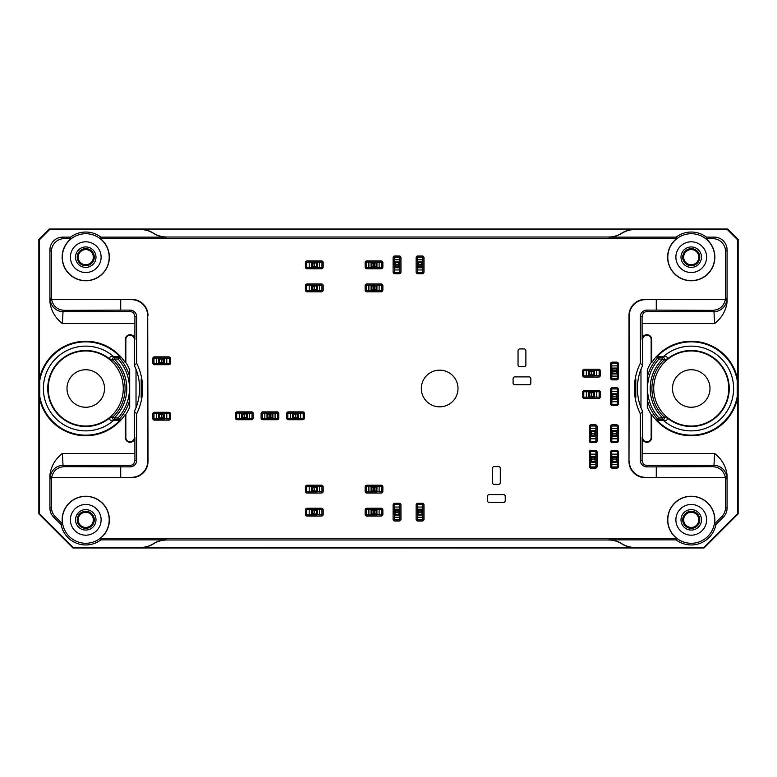 <?xml version="1.0" encoding="UTF-8"?>
<svg xmlns="http://www.w3.org/2000/svg" width="777" height="777" viewBox="0 0 777 777"><rect width="100%" height="100%" fill="white"/><g stroke="black" fill="none" stroke-linecap="round" stroke-linejoin="round"><path stroke-width="1.17" d="M72.96 547.979L38.85 513.859L38.85 239.345L49.174 229.021L727.826 229.021L738.15 239.345L738.15 513.859L704.04 547.979L72.96 547.979L73.174 547.464L39.355 513.655L39.355 397.406A47.242 47.242 0 0 0 125.33 414.296L125.845 414.452L125.845 437.538A4.254 4.254 0 0 0 130.099 441.792A4.254 4.254 0 0 0 134.353 437.538L134.353 411.47L136.674 413.782L136.674 460.305A6.575 6.575 0 0 1 130.099 466.88L64.306 466.647C57.333 467.171 53.098 470.823 51.583 477.612L131.517 477.331A16.21 16.2 45 0 0 147.717 461.13L147.717 315.87A16.21 16.2 -45 0 0 131.517 299.669L51.583 299.388A12.801 12.791 -45 0 1 51.457 297.62L51.457 251.437A12.801 12.791 -135 0 1 64.238 238.646L71.115 238.646A23.611 23.611 0 0 0 68.425 273.203A23.611 23.611 0 0 0 103.088 273.203A23.611 23.611 0 0 0 100.388 238.646L100.913 237.131L166.657 237.131C161.917 237.102 157.527 235.839 153.487 233.333L153.438 233.149C157.197 235.596 161.587 236.888 166.599 237.014L608.634 237.014C613.354 236.985 617.734 235.693 621.775 233.149L621.765 233.333C625.796 230.827 630.186 229.555 634.926 229.536L727.321 229.536L737.645 239.85L737.645 379.594A47.242 47.242 0 0 0 651.67 362.704L651.67 339.462L651.155 339.462A4.254 4.254 0 0 0 646.901 335.208A4.254 4.254 0 0 0 642.647 339.462L642.647 365.53A53.749 53.749 0 0 0 640.976 369.463L640.976 407.77A53.846 53.846 0 0 1 640.976 369.23M640.976 407.77L640.976 407.536A53.749 53.749 0 0 0 642.647 411.47L642.647 437.538A4.254 4.254 0 0 0 646.901 441.792A4.254 4.254 0 0 0 651.155 437.538L651.155 414.452A47.756 47.756 0 0 1 647.309 407.206L647.309 369.794L647.309 407.206M642.647 365.53L640.326 363.218A56.847 56.847 0 0 0 640.326 413.782L642.647 411.47M635.809 378.972A56.245 56.245 0 0 0 635.809 398.028L635.809 378.972M134.353 411.47A53.749 53.749 0 0 0 136.024 407.536L136.024 369.23A53.846 53.846 0 0 1 136.024 407.77M136.024 369.23L136.024 369.463A53.749 53.749 0 0 0 134.353 365.53L134.353 339.462A4.254 4.254 0 0 0 130.099 335.208A4.254 4.254 0 0 0 125.845 339.462L125.845 362.548A47.756 47.756 0 0 1 129.691 369.794L129.691 407.206L129.691 369.794M136.674 413.782A56.847 56.847 0 0 0 136.674 363.218L134.353 365.53M141.191 398.028A56.245 56.245 0 0 0 141.191 378.972L141.191 398.028M640.976 407.536L640.976 369.463M651.155 339.462L651.155 362.548A47.756 47.756 0 0 0 647.309 369.794M136.024 369.463L136.024 407.536M125.845 414.452A47.756 47.756 0 0 0 129.691 407.206M683.663 519.832A7.576 7.576 0 0 1 691.248 512.257A7.576 7.576 0 0 1 698.824 519.832A7.576 7.576 0 0 1 691.248 527.408A7.576 7.576 0 0 1 683.663 519.832M78.176 519.832A7.576 7.576 0 0 1 85.752 512.257A7.576 7.576 0 0 1 93.337 519.832A7.576 7.576 0 0 1 85.752 527.408A7.576 7.576 0 0 1 78.176 519.832M78.176 257.168A7.576 7.576 0 0 1 85.752 249.592A7.576 7.576 0 0 1 93.337 257.168A7.576 7.576 0 0 1 85.752 264.743A7.576 7.576 0 0 1 78.176 257.168M683.663 257.168A7.576 7.576 0 0 1 691.248 249.592A7.576 7.576 0 0 1 698.824 257.168A7.576 7.576 0 0 1 691.248 264.743A7.576 7.576 0 0 1 683.663 257.168M691.248 528.36A8.528 8.528 0 0 1 682.721 519.832A8.528 8.528 0 0 1 691.248 511.305A8.528 8.528 0 0 1 699.776 519.832A8.528 8.528 0 0 1 691.248 528.36M85.752 528.36A8.528 8.528 0 0 1 77.224 519.832A8.528 8.528 0 0 1 85.752 511.305A8.528 8.528 0 0 1 94.279 519.832A8.528 8.528 0 0 1 85.752 528.36M85.752 265.695A8.528 8.528 0 0 1 77.224 257.168A8.528 8.528 0 0 1 85.752 248.64A8.528 8.528 0 0 1 94.279 257.168A8.528 8.528 0 0 1 85.752 265.695M129.545 400.631A45.435 45.435 0 0 1 119.337 419.104L118.075 417.958L114.326 417.958A41.035 41.035 0 0 0 114.326 359.042L113.141 360.266L110.247 359.45C109.314 357.779 109.742 356.789 111.529 356.497L114.326 357.342L114.326 359.042L118.075 359.042L118.075 357.342A1.709 1.709 48.2 0 1 119.337 357.896L118.075 359.042A43.726 43.726 0 0 1 118.075 417.958L118.075 419.658A1.709 1.709 131.8 0 0 119.337 419.104L120.25 419.92L118.988 420.483L118.075 419.658L114.326 419.658L111.529 420.503C109.742 420.211 109.314 419.221 110.247 417.55L113.141 416.734L114.326 417.958L114.326 419.658A1.709 1.7 -107.4 0 1 113.141 416.734A39.336 39.336 0 0 0 113.141 360.266A1.709 1.7 -72.6 0 1 114.326 357.342L118.075 357.342L118.988 356.517L111.529 356.497M123.281 388.5A37.519 37.519 0 0 0 66.997 356.002A37.519 37.519 0 0 0 66.997 420.998A37.519 37.519 0 0 0 123.281 388.5M110.247 417.55A37.995 37.995 0 0 1 58.139 414.597A37.995 37.995 0 0 1 58.139 362.403A37.995 37.995 0 0 1 110.247 359.45M691.248 265.695A8.528 8.528 0 0 1 682.721 257.168A8.528 8.528 0 0 1 691.248 248.64A8.528 8.528 0 0 1 699.776 257.168A8.528 8.528 0 0 1 691.248 265.695M662.674 357.342L665.471 356.497C667.258 356.789 667.686 357.779 666.753 359.45L663.859 360.266L662.674 359.042L662.674 357.342A1.709 1.7 72.6 0 1 663.859 360.266A39.336 39.336 0 0 0 663.859 416.734L666.753 417.55C667.686 419.221 667.258 420.211 665.471 420.503L662.674 419.658L662.674 417.958L658.925 417.958L658.925 419.658A1.709 1.709 -131.8 0 1 657.663 419.104L658.925 417.958A43.726 43.726 0 0 1 658.925 359.042L658.925 357.342A1.709 1.709 -48.2 0 0 657.663 357.896L656.75 357.08L658.012 356.517L658.925 357.342L662.674 357.342M728.768 388.5A37.519 37.519 0 0 0 672.484 356.002A37.519 37.519 0 0 0 672.484 420.998A37.519 37.519 0 0 0 728.768 388.5M666.753 359.45A37.995 37.995 0 0 1 729.234 388.5A37.995 37.995 0 0 1 666.753 417.55M104.516 388.5A18.765 18.765 0 0 0 76.369 372.251A18.765 18.765 0 0 0 76.369 404.749A18.765 18.765 0 0 0 104.516 388.5M710.003 388.5A18.765 18.765 0 0 0 681.866 372.251A18.765 18.765 0 0 0 681.866 404.749A18.765 18.765 0 0 0 710.003 388.5M113.549 356.517A42.366 42.366 0 0 0 55.109 359.246A42.366 42.366 0 0 0 55.109 417.754A42.366 42.366 0 0 0 113.549 420.483L111.529 420.503M113.549 420.483L118.988 420.483M647.455 376.369A45.435 45.435 0 0 1 657.663 357.896L658.925 359.042L662.674 359.042A41.035 41.035 0 0 0 662.674 417.958L663.859 416.734A1.709 1.7 107.4 0 1 662.674 419.658L658.925 419.658L658.012 420.483L663.451 420.483A42.366 42.366 0 0 0 721.891 417.754A42.366 42.366 0 0 0 721.891 359.246A42.366 42.366 0 0 0 663.451 356.517L665.471 356.497M663.451 356.517L658.012 356.517M663.451 420.483L665.471 420.503M691.248 530.069A10.237 10.237 0 0 1 682.381 514.714A10.237 10.237 0 0 1 700.106 514.714A10.237 10.237 0 0 1 691.248 530.069M658.012 420.483L656.75 419.92A46.669 46.669 0 0 0 737.256 396.28L737.256 380.72A46.669 46.669 0 0 0 656.75 357.08M85.752 530.069A10.237 10.237 0 0 1 76.894 514.714A10.237 10.237 0 0 1 94.619 514.714A10.237 10.237 0 0 1 85.752 530.069M85.752 267.405A10.237 10.237 0 0 1 76.894 252.049A10.237 10.237 0 0 1 94.619 252.049A10.237 10.237 0 0 1 85.752 267.405M118.988 356.517L120.25 357.08A46.669 46.669 0 0 0 39.744 380.72L39.744 396.28A46.669 46.669 0 0 0 120.25 419.92M691.248 267.405A10.237 10.237 0 0 1 682.381 252.049A10.237 10.237 0 0 1 700.106 252.049A10.237 10.237 0 0 1 691.248 267.405M640.326 413.782L640.326 460.305A6.575 6.575 0 0 0 646.901 466.88L646.901 465.374L713.976 465.374L714.607 453.438L642.132 453.438L642.132 437.538A4.769 4.769 0 0 0 646.901 442.298A4.769 4.769 0 0 0 651.67 437.538L651.67 414.296L651.155 414.452M640.326 460.305L642.074 460.305C642.666 463.675 644.269 465.365 646.901 465.374M675.893 519.832A15.346 15.346 0 0 1 698.921 506.536A15.346 15.346 0 0 1 698.921 533.129A15.346 15.346 0 0 1 675.893 519.832M642.074 460.305L642.132 453.438M737.256 396.28L737.645 397.406A47.242 47.242 0 0 1 651.67 414.296M738.15 513.859L737.645 513.655L703.826 547.464L704.04 547.979M140.326 547.678C145.046 547.649 149.417 546.367 153.438 543.851L153.487 543.667A24.738 24.728 90 0 1 140.326 547.464L634.867 547.678C629.875 547.562 625.514 546.28 621.775 543.851L621.765 543.667C625.796 546.173 630.186 547.445 634.926 547.464L703.826 547.464M70.406 519.832A15.346 15.346 0 0 1 93.434 506.536A15.346 15.346 0 0 1 93.434 533.129A15.346 15.346 0 0 1 70.406 519.832M39.355 513.655L38.85 513.859M39.355 397.406L39.744 396.28M125.33 414.296L125.33 437.538A4.769 4.769 0 0 0 130.099 442.298A4.769 4.769 0 0 0 134.868 437.538L134.353 437.538M140.326 547.464L73.174 547.464M134.868 437.538L134.926 460.305C134.334 463.675 132.731 465.365 130.099 465.374L63.024 465.374L62.393 453.438C55.235 459.042 51.078 466.2 49.932 474.912L50.243 478.166A12.791 12.782 135 0 1 63.024 465.374L64.306 466.647M136.674 363.218L136.674 316.695A6.575 6.575 0 0 0 130.099 310.12L130.099 311.626C132.731 311.635 134.334 313.325 134.926 316.695L134.868 339.462A4.769 4.769 0 0 0 130.099 334.702A4.769 4.769 0 0 0 125.33 339.462L125.33 362.704L125.845 362.548M70.406 257.168A15.346 15.346 0 0 1 93.434 243.871A15.346 15.346 0 0 1 93.434 270.464A15.346 15.346 0 0 1 70.406 257.168M62.393 323.562L63.024 311.626A12.791 12.782 -135 0 1 50.243 298.834L49.932 302.088C51.078 310.8 55.235 317.958 62.393 323.562L134.868 323.562M39.744 380.72L39.355 379.594A47.242 47.242 0 0 1 125.33 362.704M39.355 379.594L39.355 239.85L49.679 229.536L49.174 229.021M38.85 239.345L39.355 239.85M153.487 233.333A24.738 24.728 90 0 0 140.326 229.536L49.679 229.536M153.438 233.149C149.417 230.633 145.046 229.351 140.326 229.322L140.326 229.536M675.893 257.168A15.346 15.346 0 0 1 698.921 243.871A15.346 15.346 0 0 1 698.921 270.464A15.346 15.346 0 0 1 675.893 257.168M737.645 379.594L737.256 380.72M651.67 362.704L651.155 362.548M651.67 339.462A4.769 4.769 0 0 0 646.901 334.702A4.769 4.769 0 0 0 642.132 339.462L642.074 316.695C642.666 313.325 644.269 311.635 646.901 311.626L713.976 311.626L714.607 323.562C721.765 317.958 725.922 310.8 727.068 302.088L726.757 298.834A12.791 12.782 -45 0 1 713.976 311.626L712.694 310.353C719.667 309.829 723.902 306.177 725.417 299.388L645.483 299.669A16.21 16.2 45 0 0 629.283 315.87L628.991 315.579A16.21 16.2 45 0 1 645.192 299.378L725.427 299.378A12.801 12.791 45 0 0 725.543 297.62L726.757 298.834M640.326 363.218L640.326 316.695L642.074 316.695M621.775 233.149C625.514 230.72 629.885 229.448 634.867 229.322L140.326 229.322M727.826 229.021L727.321 229.536M737.645 239.85L738.15 239.345M737.645 397.406L737.645 513.655M656.283 299.669L656.283 310.12L646.901 310.12A6.575 6.575 0 0 0 640.326 316.695M629.283 461.13A16.21 16.2 -45 0 0 645.483 477.331L725.417 477.612L645.192 477.622A16.21 16.2 -45 0 1 628.991 461.421L629.283 315.87M656.283 477.331L656.283 466.88L646.901 466.88M712.694 466.647L713.976 465.374A12.791 12.782 -135 0 1 726.757 478.166L725.543 479.38A12.801 12.791 -45 0 0 725.427 477.622L725.417 477.612C723.902 470.823 719.667 467.171 712.694 466.647L656.283 466.88M726.757 478.166L727.068 474.912C725.922 466.2 721.765 459.042 714.607 453.438M667.793 519.832A23.456 23.456 0 0 1 693.239 496.464A23.456 23.456 0 0 1 714.354 523.815A23.456 23.456 0 0 1 689.248 543.201A23.456 23.456 0 0 1 667.793 519.832M621.765 543.667A24.738 24.728 -108.4 0 0 608.595 539.869L608.634 539.986C613.354 540.015 617.734 541.307 621.775 543.851M727.068 474.912L727.068 508.139A12.801 12.791 22.5 0 1 723.319 517.181L715.918 524.582L714.51 523.844L721.804 516.55L723.319 517.181M714.51 523.844A23.611 23.611 0 0 0 670.561 508.459A23.611 23.611 0 0 0 676.612 538.354L676.087 539.869A25.126 25.126 0 0 0 715.918 524.582M676.087 539.869L608.595 539.869M153.438 543.851C157.197 541.404 161.587 540.112 166.599 539.986L608.634 539.986M153.487 543.667C157.527 541.171 161.917 539.898 166.657 539.869L100.913 539.869L100.388 538.354L676.612 538.354M62.306 519.832A23.456 23.456 0 0 1 95.979 498.727A23.456 23.456 0 0 1 100.291 538.228A23.456 23.456 0 0 1 62.306 519.832M61.082 524.582L53.681 517.181L55.196 516.55L62.49 523.844L61.082 524.582A25.126 25.126 0 0 0 100.913 539.869M49.932 474.912L49.932 508.139A12.801 12.791 -22.5 0 0 53.681 517.181M120.717 477.331L120.717 466.88M131.517 299.669L51.583 299.388C53.098 306.177 57.333 309.829 64.306 310.353L120.717 310.12L120.717 299.669M120.717 310.12L130.099 310.12M62.306 257.168A23.456 23.456 0 0 1 100.291 238.772A23.456 23.456 0 0 1 95.979 278.273A23.456 23.456 0 0 1 62.306 257.168M608.634 237.014L608.595 237.131A24.738 24.728 -71.6 0 0 621.765 233.333M49.932 302.088L49.932 249.912A12.801 12.791 -135 0 1 62.723 237.131L70.6 237.131L71.115 238.646M100.913 237.131A25.126 25.126 0 0 0 70.6 237.131M667.793 257.168A23.456 23.456 0 0 1 705.788 238.772A23.456 23.456 0 0 1 701.466 278.273A23.456 23.456 0 0 1 667.793 257.168M608.595 237.131L676.087 237.131L676.612 238.646L100.388 238.646M676.612 238.646A23.611 23.611 0 0 0 673.912 273.203A23.611 23.611 0 0 0 708.575 273.203A23.611 23.611 0 0 0 705.885 238.646L706.4 237.131A25.126 25.126 0 0 0 676.087 237.131M706.4 237.131L714.277 237.131A12.801 12.791 -45 0 1 727.068 249.912L727.068 302.088M656.283 310.12L712.694 310.353M628.991 461.421L628.991 315.579M725.543 479.38L725.543 507.507A12.801 12.791 22.5 0 1 721.804 516.55M62.49 523.844A23.611 23.611 0 0 1 106.439 508.459A23.611 23.611 0 0 1 100.388 538.354M55.196 516.55A12.801 12.791 -22.5 0 1 51.457 507.507L51.457 479.38A12.801 12.791 45 0 1 51.573 477.622L131.808 477.622A16.21 16.2 45 0 0 148.009 461.421L147.717 315.87M131.808 299.378A16.21 16.2 -45 0 1 148.009 315.579M705.885 238.646L712.762 238.646A12.801 12.791 -45 0 1 725.543 251.437L725.543 297.62M421.328 388.5A18.337 18.337 0 0 0 439.665 406.837A18.337 18.337 0 0 0 458.003 388.5A18.337 18.337 0 0 0 439.665 370.163A18.337 18.337 0 0 0 421.328 388.5M423.98 519.318A1.709 1.709 0 0 1 422.27 521.027L417.832 521.027A1.709 1.709 0 0 1 416.132 519.318L416.132 504.992A1.709 1.709 0 0 1 417.832 503.292L422.27 503.292A1.709 1.709 0 0 1 423.98 504.992L423.98 519.318M381.167 508.236A1.709 1.709 0 0 1 382.867 509.935L382.867 514.374A1.709 1.709 0 0 1 381.167 516.083L366.841 516.083A1.709 1.709 0 0 1 365.132 514.374L365.132 509.935A1.709 1.709 0 0 1 366.841 508.236L381.167 508.236M321.474 508.236A1.709 1.709 0 0 1 323.174 509.935L323.174 514.374A1.709 1.709 0 0 1 321.474 516.083L307.138 516.083A1.709 1.709 0 0 1 305.439 514.374L305.439 509.935A1.709 1.709 0 0 1 307.138 508.236L321.474 508.236M321.474 283.945A1.709 1.709 0 0 1 323.174 285.654L323.174 290.083A1.709 1.709 0 0 1 321.474 291.793L307.138 291.793A1.709 1.709 0 0 1 305.439 290.083L305.439 285.654A1.709 1.709 0 0 1 307.138 283.945L321.474 283.945M381.167 260.917A1.709 1.709 0 0 1 382.867 262.626L382.867 267.065A1.709 1.709 0 0 1 381.167 268.764L366.841 268.764A1.709 1.709 0 0 1 365.132 267.065L365.132 262.626A1.709 1.709 0 0 1 366.841 260.917L381.167 260.917M400.951 272.008A1.709 1.709 0 0 1 399.242 273.708L394.813 273.708A1.709 1.709 0 0 1 393.104 272.008L393.104 257.682A1.709 1.709 0 0 1 394.813 255.973L399.242 255.973A1.709 1.709 0 0 1 400.951 257.682L400.951 272.008M423.98 272.008A1.709 1.709 0 0 1 422.27 273.708L417.832 273.708A1.709 1.709 0 0 1 416.132 272.008L416.132 257.682A1.709 1.709 0 0 1 417.832 255.973L422.27 255.973A1.709 1.709 0 0 1 423.98 257.682L423.98 272.008M618.414 378.185A1.709 1.709 0 0 1 616.715 379.885L612.276 379.885A1.709 1.709 0 0 1 610.567 378.185L610.567 363.85A1.709 1.709 0 0 1 612.276 362.15L616.715 362.15A1.709 1.709 0 0 1 618.414 363.85L618.414 378.185M618.414 403.768A1.709 1.709 0 0 1 616.715 405.468L612.276 405.468A1.709 1.709 0 0 1 610.567 403.768L610.567 389.442A1.709 1.709 0 0 1 612.276 387.733L616.715 387.733A1.709 1.709 0 0 1 618.414 389.442L618.414 403.768M618.414 440.86A1.709 1.709 0 0 1 616.715 442.569L612.276 442.569A1.709 1.709 0 0 1 610.567 440.86L610.567 426.534A1.709 1.709 0 0 1 612.276 424.825L616.715 424.825A1.709 1.709 0 0 1 618.414 426.534L618.414 440.86M168.813 412.296A1.709 1.709 0 0 1 170.522 413.995L170.522 418.434A1.709 1.709 0 0 1 168.813 420.143L154.487 420.143A1.709 1.709 0 0 1 152.787 418.434L152.787 413.995A1.709 1.709 0 0 1 154.487 412.296L168.813 412.296M168.813 356.857A1.709 1.709 0 0 1 170.522 358.566L170.522 363.005A1.709 1.709 0 0 1 168.813 364.704L154.487 364.704A1.709 1.709 0 0 1 152.787 363.005L152.787 358.566A1.709 1.709 0 0 1 154.487 356.857L168.813 356.857M251.544 411.868A1.709 1.709 0 0 1 253.244 413.568L253.244 418.007A1.709 1.709 0 0 1 251.544 419.716L237.208 419.716A1.709 1.709 0 0 1 235.509 418.007L235.509 413.568A1.709 1.709 0 0 1 237.208 411.868L251.544 411.868M277.127 411.868A1.709 1.709 0 0 1 278.826 413.568L278.826 418.007A1.709 1.709 0 0 1 277.127 419.716L262.801 419.716A1.709 1.709 0 0 1 261.091 418.007L261.091 413.568A1.709 1.709 0 0 1 262.801 411.868L277.127 411.868M302.709 411.868A1.709 1.709 0 0 1 304.409 413.568L304.409 418.007A1.709 1.709 0 0 1 302.709 419.716L288.384 419.716A1.709 1.709 0 0 1 286.674 418.007L286.674 413.568A1.709 1.709 0 0 1 288.384 411.868L302.709 411.868M618.414 466.443A1.709 1.709 0 0 1 616.715 468.152L612.276 468.152A1.709 1.709 0 0 1 610.567 466.443L610.567 452.117A1.709 1.709 0 0 1 612.276 450.417L616.715 450.417A1.709 1.709 0 0 1 618.414 452.117L618.414 466.443M597.095 466.443A1.709 1.709 0 0 1 595.386 468.152L590.957 468.152A1.709 1.709 0 0 1 589.248 466.443L589.248 452.117A1.709 1.709 0 0 1 590.957 450.417L595.386 450.417A1.709 1.709 0 0 1 597.095 452.117L597.095 466.443M597.095 440.86A1.709 1.709 0 0 1 595.386 442.569L590.957 442.569A1.709 1.709 0 0 1 589.248 440.86L589.248 426.534A1.709 1.709 0 0 1 590.957 424.825L595.386 424.825A1.709 1.709 0 0 1 597.095 426.534L597.095 440.86M598.63 390.549A1.709 1.709 0 0 1 600.339 392.249L600.339 396.688A1.709 1.709 0 0 1 598.63 398.397L584.304 398.397A1.709 1.709 0 0 1 582.595 396.688L582.595 392.249A1.709 1.709 0 0 1 584.304 390.549L598.63 390.549M598.63 369.23A1.709 1.709 0 0 1 600.339 370.93L600.339 375.369A1.709 1.709 0 0 1 598.63 377.068L584.304 377.068A1.709 1.709 0 0 1 582.595 375.369L582.595 370.93A1.709 1.709 0 0 1 584.304 369.23L598.63 369.23M381.167 283.945A1.709 1.709 0 0 1 382.867 285.654L382.867 290.083A1.709 1.709 0 0 1 381.167 291.793L366.841 291.793A1.709 1.709 0 0 1 365.132 290.083L365.132 285.654A1.709 1.709 0 0 1 366.841 283.945L381.167 283.945M321.474 260.917A1.709 1.709 0 0 1 323.174 262.626L323.174 267.065A1.709 1.709 0 0 1 321.474 268.764L307.138 268.764A1.709 1.709 0 0 1 305.439 267.065L305.439 262.626A1.709 1.709 0 0 1 307.138 260.917L321.474 260.917M321.474 485.207A1.709 1.709 0 0 1 323.174 486.917L323.174 491.346A1.709 1.709 0 0 1 321.474 493.055L307.138 493.055A1.709 1.709 0 0 1 305.439 491.346L305.439 486.917A1.709 1.709 0 0 1 307.138 485.207L321.474 485.207M381.167 485.207A1.709 1.709 0 0 1 382.867 486.917L382.867 491.346A1.709 1.709 0 0 1 381.167 493.055L366.841 493.055A1.709 1.709 0 0 1 365.132 491.346L365.132 486.917A1.709 1.709 0 0 1 366.841 485.207L381.167 485.207M400.951 519.318A1.709 1.709 0 0 1 399.242 521.027L394.813 521.027A1.709 1.709 0 0 1 393.104 519.318L393.104 504.992A1.709 1.709 0 0 1 394.813 503.292L399.242 503.292A1.709 1.709 0 0 1 400.951 504.992L400.951 519.318M498.601 484.353L494.162 484.353A1.709 1.709 0 0 1 492.453 482.653L492.453 468.327A1.709 1.709 0 0 1 494.162 466.618L498.601 466.618A1.709 1.709 0 0 1 500.301 468.327L500.301 482.653A1.709 1.709 0 0 1 498.601 484.353M505.244 496.299L505.244 500.728A1.709 1.709 0 0 1 503.545 502.437L489.219 502.437A1.709 1.709 0 0 1 487.509 500.728L487.509 496.299A1.709 1.709 0 0 1 489.219 494.59L503.545 494.59A1.709 1.709 0 0 1 505.244 496.299M530.837 378.603L530.837 383.042A1.709 1.709 0 0 1 529.127 384.751L514.801 384.751A1.709 1.709 0 0 1 513.092 383.042L513.092 378.603A1.709 1.709 0 0 1 514.801 376.903L529.127 376.903A1.709 1.709 0 0 1 530.837 378.603M524.184 366.666L519.745 366.666A1.709 1.709 0 0 1 518.045 364.967L518.045 350.631A1.709 1.709 0 0 1 519.745 348.931L524.184 348.931A1.709 1.709 0 0 1 525.883 350.631L525.883 364.967A1.709 1.709 0 0 1 524.184 366.666M394.473 514.889L394.298 519.832L399.757 519.832L399.757 514.889L398.475 512.402L398.951 510.071L395.104 510.071L395.58 512.402L394.473 514.889L399.582 514.889M394.298 514.889L394.298 509.217L399.757 509.217L399.757 514.889M399.757 509.217L399.757 504.477L394.298 504.477L394.298 509.217M395.104 510.071L394.298 509.43M394.473 509.43L399.582 509.43L398.951 510.071M376.728 491.686L381.682 491.86L381.682 486.402L376.728 486.402L374.252 487.684L371.911 487.208L371.911 491.054L374.252 490.578L376.728 491.686L376.728 486.577M376.728 491.86L371.066 491.86L371.066 486.402L376.728 486.402M371.066 486.402L366.326 486.402L366.326 491.86L371.066 491.86M371.911 491.054L371.27 491.86M371.27 491.686L371.27 486.577L371.911 487.208M317.035 514.714L321.979 514.889L321.979 509.43L317.035 509.43L314.549 510.703L312.218 510.236L312.218 514.073L314.549 513.607L317.035 514.714L317.035 509.595M317.035 514.889L311.363 514.889L311.363 509.43L317.035 509.43M311.363 509.43L306.633 509.43L306.633 514.889L311.363 514.889M312.218 514.073L311.577 514.889M311.577 514.714L311.577 509.595L312.218 510.236M317.035 290.423L321.979 290.598L321.979 285.14L317.035 285.14L314.549 286.422L312.218 285.946L312.218 289.792L314.549 289.316L317.035 290.423L317.035 285.314M317.035 290.598L311.363 290.598L311.363 285.14L317.035 285.14M311.363 285.14L306.633 285.14L306.633 290.598L311.363 290.598M312.218 289.792L311.577 290.598M311.577 290.423L311.577 285.314L312.218 285.946M376.728 267.405L381.682 267.57L381.682 262.111L376.728 262.111L374.252 263.393L371.911 262.927L371.911 266.764L374.252 266.297L376.728 267.405L376.728 262.286M376.728 267.57L371.066 267.57L371.066 262.111L376.728 262.111M371.066 262.111L366.326 262.111L366.326 267.57L371.066 267.57M371.911 266.764L371.27 267.57M371.27 267.405L371.27 262.286L371.911 262.927M394.473 267.57L394.298 272.523L399.757 272.523L399.757 267.57L398.475 265.093L398.951 262.752L395.104 262.752L395.58 265.093L394.473 267.57L399.582 267.57M394.298 267.57L394.298 261.898L399.757 261.898L399.757 267.57M399.757 261.898L399.757 257.168L394.298 257.168L394.298 261.898M395.104 262.752L394.298 262.111M394.473 262.111L399.582 262.111L398.951 262.752M417.492 267.57L417.327 272.523L422.785 272.523L422.785 267.57L421.503 265.093L421.969 262.752L418.133 262.752L418.609 265.093L417.492 267.57L422.61 267.57M417.327 267.57L417.327 261.898L422.785 261.898L422.785 267.57M422.785 261.898L422.785 257.168L417.327 257.168L417.327 261.898M418.133 262.752L417.327 262.111M417.492 262.111L422.61 262.111L421.969 262.752M611.936 373.747L611.761 378.69L617.22 378.69L617.22 373.747L615.947 371.26L616.414 368.929L612.577 368.929L613.043 371.26L611.936 373.747L617.055 373.747M611.761 373.747L611.761 368.075L617.22 368.075L617.22 373.747M617.22 368.075L617.22 363.345L611.761 363.345L611.761 368.075M612.577 368.929L611.761 368.288M611.936 368.288L617.055 368.288L616.414 368.929M611.936 399.329L611.761 404.273L617.22 404.273L617.22 399.329L615.947 396.853L616.414 394.512L612.577 394.512L613.043 396.853L611.936 399.329L617.055 399.329M611.761 399.329L611.761 393.657L617.22 393.657L617.22 399.329M617.22 393.657L617.22 388.927L611.761 388.927L611.761 393.657M612.577 394.512L611.761 393.871M611.936 393.871L617.055 393.871L616.414 394.512M611.936 436.431L611.761 441.375L617.22 441.375L617.22 436.431L615.947 433.945L616.414 431.604L612.577 431.604L613.043 433.945L611.936 436.431L617.055 436.431M611.761 436.431L611.761 430.759L617.22 430.759L617.22 436.431M617.22 430.759L617.22 426.019L611.761 426.019L611.761 430.759M612.577 431.604L611.761 430.973M611.936 430.973L617.055 430.973L616.414 431.604M164.384 418.774L169.328 418.949L169.328 413.49L164.384 413.49L161.898 414.763L159.567 414.296L159.567 418.133L161.898 417.667L164.384 418.774L164.384 413.655M164.384 418.949L158.712 418.949L158.712 413.49L164.384 413.49M158.712 413.49L153.982 413.49L153.982 418.949L158.712 418.949M159.567 418.133L158.926 418.949M158.926 418.774L158.926 413.655L159.567 414.296M164.384 363.345L169.328 363.51L169.328 358.051L164.384 358.051L161.898 359.333L159.567 358.867L159.567 362.704L161.898 362.237L164.384 363.345L164.384 358.226M164.384 363.51L158.712 363.51L158.712 358.051L164.384 358.051M158.712 358.051L153.982 358.051L153.982 363.51L158.712 363.51M159.567 362.704L158.926 363.51M158.926 363.345L158.926 358.226L159.567 358.867M247.105 418.347L252.049 418.521L252.049 413.063L247.105 413.063L244.619 414.335L242.288 413.869L242.288 417.705L244.619 417.239L247.105 418.347L247.105 413.228M247.105 418.521L241.433 418.521L241.433 413.063L247.105 413.063M241.433 413.063L236.703 413.063L236.703 418.521L241.433 418.521M242.288 417.705L241.647 418.521M241.647 418.347L241.647 413.228L242.288 413.869M272.688 418.347L277.632 418.521L277.632 413.063L272.688 413.063L270.211 414.335L267.871 413.869L267.871 417.705L270.211 417.239L272.688 418.347L272.688 413.228M272.688 418.521L267.016 418.521L267.016 413.063L272.688 413.063M267.016 413.063L262.286 413.063L262.286 418.521L267.016 418.521M267.871 417.705L267.23 418.521M267.23 418.347L267.23 413.228L267.871 413.869M298.271 418.347L303.224 418.521L303.224 413.063L298.271 413.063L295.794 414.335L293.453 413.869L293.453 417.705L295.794 417.239L298.271 418.347L298.271 413.228M298.271 418.521L292.599 418.521L292.599 413.063L298.271 413.063M292.599 413.063L287.869 413.063L287.869 418.521L292.599 418.521M293.453 417.705L292.812 418.521M292.812 418.347L292.812 413.228L293.453 413.869M611.936 462.014L611.761 466.958L617.22 466.958L617.22 462.014L615.947 459.528L616.414 457.197L612.577 457.197L613.043 459.528L611.936 462.014L617.055 462.014M611.761 462.014L611.761 456.342L617.22 456.342L617.22 462.014M617.22 456.342L617.22 451.612L611.761 451.612L611.761 456.342M612.577 457.197L611.761 456.555M611.936 456.555L617.055 456.555L616.414 457.197M590.617 462.014L590.442 466.958L595.901 466.958L595.901 462.014L594.619 459.528L595.095 457.197L591.258 457.197L591.724 459.528L590.617 462.014L595.736 462.014M590.442 462.014L590.442 456.342L595.901 456.342L595.901 462.014M595.901 456.342L595.901 451.612L590.442 451.612L590.442 456.342M591.258 457.197L590.442 456.555M590.617 456.555L595.736 456.555L595.095 457.197M590.617 436.431L590.442 441.375L595.901 441.375L595.901 436.431L594.619 433.945L595.095 431.604L591.258 431.604L591.724 433.945L590.617 436.431L595.736 436.431M590.442 436.431L590.442 430.759L595.901 430.759L595.901 436.431M595.901 430.759L595.901 426.019L590.442 426.019L590.442 430.759M591.258 431.604L590.442 430.973M590.617 430.973L595.736 430.973L595.095 431.604M594.201 397.028L599.145 397.202L599.145 391.744L594.201 391.744L591.715 393.016L589.374 392.55L589.374 396.387L591.715 395.92L594.201 397.028L594.201 391.909M594.201 397.202L588.529 397.202L588.529 391.744L594.201 391.744M588.529 391.744L583.789 391.744L583.789 397.202L588.529 397.202M589.374 396.387L588.743 397.202M588.743 397.028L588.743 391.909L589.374 392.55M594.201 375.709L599.145 375.874L599.145 370.425L594.201 370.425L591.715 371.697L589.374 371.231L589.374 375.068L591.715 374.601L594.201 375.709L594.201 370.59M594.201 375.874L588.529 375.874L588.529 370.425L594.201 370.425M588.529 370.425L583.789 370.425L583.789 375.874L588.529 375.874M589.374 375.068L588.743 375.874M588.743 375.709L588.743 370.59L589.374 371.231M376.728 290.423L381.682 290.598L381.682 285.14L376.728 285.14L374.252 286.422L371.911 285.946L371.911 289.792L374.252 289.316L376.728 290.423L376.728 285.314M376.728 290.598L371.066 290.598L371.066 285.14L376.728 285.14M371.066 285.14L366.326 285.14L366.326 290.598L371.066 290.598M371.911 289.792L371.27 290.598M371.27 290.423L371.27 285.314L371.911 285.946M317.035 267.405L321.979 267.57L321.979 262.111L317.035 262.111L314.549 263.393L312.218 262.927L312.218 266.764L314.549 266.297L317.035 267.405L317.035 262.286M317.035 267.57L311.363 267.57L311.363 262.111L317.035 262.111M311.363 262.111L306.633 262.111L306.633 267.57L311.363 267.57M312.218 266.764L311.577 267.57M311.577 267.405L311.577 262.286L312.218 262.927M317.035 491.686L321.979 491.86L321.979 486.402L317.035 486.402L314.549 487.684L312.218 487.208L312.218 491.054L314.549 490.578L317.035 491.686L317.035 486.577M317.035 491.86L311.363 491.86L311.363 486.402L317.035 486.402M311.363 486.402L306.633 486.402L306.633 491.86L311.363 491.86M312.218 491.054L311.577 491.86M311.577 491.686L311.577 486.577L312.218 487.208M376.728 514.714L381.682 514.889L381.682 509.43L376.728 509.43L374.252 510.703L371.911 510.236L371.911 514.073L374.252 513.607L376.728 514.714L376.728 509.595M376.728 514.889L371.066 514.889L371.066 509.43L376.728 509.43M371.066 509.43L366.326 509.43L366.326 514.889L371.066 514.889M371.911 514.073L371.27 514.889M371.27 514.714L371.27 509.595L371.911 510.236M417.492 514.889L417.327 519.832L422.785 519.832L422.785 514.889L421.503 512.402L421.969 510.071L418.133 510.071L418.609 512.402L417.492 514.889L422.61 514.889M417.327 514.889L417.327 509.217L422.785 509.217L422.785 514.889M422.785 509.217L422.785 504.477L417.327 504.477L417.327 509.217M418.133 510.071L417.327 509.43M417.492 509.43L422.61 509.43L421.969 510.071M656.75 419.92L657.663 419.104A45.435 45.435 0 0 1 647.455 400.631M120.25 357.08L119.337 357.896A45.435 45.435 0 0 1 129.545 376.369M642.132 437.538L642.647 437.538M651.67 437.538L651.155 437.538M125.33 437.538L125.845 437.538M134.868 453.438L62.393 453.438M130.099 466.88L130.099 465.374M136.674 460.305L134.926 460.305M136.674 316.695L134.926 316.695M64.306 310.353L63.024 311.626L130.099 311.626M134.868 339.462L134.353 339.462M125.33 339.462L125.845 339.462M642.132 339.462L642.647 339.462M646.901 310.12L646.901 311.626M642.132 323.562L714.607 323.562M725.543 507.507L727.068 508.139M49.932 508.139L51.457 507.507M51.457 479.38L50.243 478.166M50.243 298.834L51.457 297.62M51.457 251.437L49.932 249.912M64.238 238.646L62.723 237.131M712.762 238.646L714.277 237.131M725.543 251.437L727.068 249.912M398.951 514.248L395.104 514.248M398.475 512.402L395.58 512.402M398.475 511.907L395.58 511.907M394.298 515.102L399.757 515.102M376.097 487.208L376.097 491.054M374.252 487.684L374.252 490.578M373.756 487.684L373.756 490.578M376.942 491.86L376.942 486.402M316.394 510.236L316.394 514.073M314.549 510.703L314.549 513.607M314.063 510.703L314.063 513.607M317.249 514.889L317.249 509.43M316.394 285.946L316.394 289.792M314.549 286.422L314.549 289.316M314.063 286.422L314.063 289.316M317.249 290.598L317.249 285.14M376.097 262.927L376.097 266.764M374.252 263.393L374.252 266.297M373.756 263.393L373.756 266.297M376.942 267.57L376.942 262.111M398.951 266.929L395.104 266.929M398.475 265.093L395.58 265.093M398.475 264.598L395.58 264.598M394.298 267.783L399.757 267.783M421.969 266.929L418.133 266.929M421.503 265.093L418.609 265.093M421.503 264.598L418.609 264.598M417.327 267.783L422.785 267.783M616.414 373.106L612.577 373.106M615.947 371.26L613.043 371.26M615.947 370.775L613.043 370.775M611.761 373.96L617.22 373.96M616.414 398.688L612.577 398.688M615.947 396.853L613.043 396.853M615.947 396.357L613.043 396.357M611.761 399.543L617.22 399.543M616.414 435.79L612.577 435.79M615.947 433.945L613.043 433.945M615.947 433.449L613.043 433.449M611.761 436.635L617.22 436.635M163.743 414.296L163.743 418.133M161.898 414.763L161.898 417.667M161.402 414.763L161.402 417.667M164.598 418.949L164.598 413.49M163.743 358.867L163.743 362.704M161.898 359.333L161.898 362.237M161.402 359.333L161.402 362.237M164.598 363.51L164.598 358.051M246.464 413.869L246.464 417.705M244.619 414.335L244.619 417.239M244.133 414.335L244.133 417.239M247.319 418.521L247.319 413.063M272.047 413.869L272.047 417.705M270.211 414.335L270.211 417.239M269.716 414.335L269.716 417.239M272.902 418.521L272.902 413.063M297.63 413.869L297.63 417.705M295.794 414.335L295.794 417.239M295.299 414.335L295.299 417.239M298.485 418.521L298.485 413.063M616.414 461.373L612.577 461.373M615.947 459.528L613.043 459.528M615.947 459.032L613.043 459.032M611.761 462.228L617.22 462.228M595.095 461.373L591.258 461.373M594.619 459.528L591.724 459.528M594.619 459.032L591.724 459.032M590.442 462.228L595.901 462.228M595.095 435.79L591.258 435.79M594.619 433.945L591.724 433.945M594.619 433.449L591.724 433.449M590.442 436.635L595.901 436.635M593.56 392.55L593.56 396.387M591.715 393.016L591.715 395.92M591.219 393.016L591.219 395.92M594.405 397.202L594.405 391.744M593.56 371.231L593.56 375.068M591.715 371.697L591.715 374.601M591.219 371.697L591.219 374.601M594.405 375.874L594.405 370.425M376.097 285.946L376.097 289.792M374.252 286.422L374.252 289.316M373.756 286.422L373.756 289.316M376.942 290.598L376.942 285.14M316.394 262.927L316.394 266.764M314.549 263.393L314.549 266.297M314.063 263.393L314.063 266.297M317.249 267.57L317.249 262.111M316.394 487.208L316.394 491.054M314.549 487.684L314.549 490.578M314.063 487.684L314.063 490.578M317.249 491.86L317.249 486.402M376.097 510.236L376.097 514.073M374.252 510.703L374.252 513.607M373.756 510.703L373.756 513.607M376.942 514.889L376.942 509.43M421.969 514.248L418.133 514.248M421.503 512.402L418.609 512.402M421.503 511.907L418.609 511.907M417.327 515.102L422.785 515.102M394.298 517.278L399.757 517.278M394.298 507.041L399.757 507.041M379.118 491.86L379.118 486.402M368.881 491.86L368.881 486.402M319.425 514.889L319.425 509.43M309.188 514.889L309.188 509.43M319.425 290.598L319.425 285.14M309.188 290.598L309.188 285.14M379.118 267.57L379.118 262.111M368.881 267.57L368.881 262.111M394.298 269.959L399.757 269.959M394.298 259.722L399.757 259.722M417.327 269.959L422.785 269.959M417.327 259.722L422.785 259.722M611.761 376.136L617.22 376.136M611.761 365.899L617.22 365.899M611.761 401.719L617.22 401.719M611.761 391.482L617.22 391.482M611.761 438.811L617.22 438.811M611.761 428.583L617.22 428.583M166.773 418.949L166.773 413.49M156.536 418.949L156.536 413.49M166.773 363.51L166.773 358.051M156.536 363.51L156.536 358.051M249.495 418.521L249.495 413.063M239.258 418.521L239.258 413.063M275.077 418.521L275.077 413.063M264.84 418.521L264.84 413.063M300.66 418.521L300.66 413.063M290.423 418.521L290.423 413.063M611.761 464.403L617.22 464.403M611.761 454.166L617.22 454.166M590.442 464.403L595.901 464.403M590.442 454.166L595.901 454.166M590.442 438.811L595.901 438.811M590.442 428.583L595.901 428.583M596.581 397.202L596.581 391.744M586.353 397.202L586.353 391.744M596.581 375.874L596.581 370.425M586.353 375.874L586.353 370.425M379.118 290.598L379.118 285.14M368.881 290.598L368.881 285.14M319.425 267.57L319.425 262.111M309.188 267.57L309.188 262.111M319.425 491.86L319.425 486.402M309.188 491.86L309.188 486.402M379.118 514.889L379.118 509.43M368.881 514.889L368.881 509.43M417.327 517.278L422.785 517.278M417.327 507.041L422.785 507.041"/></g></svg>
